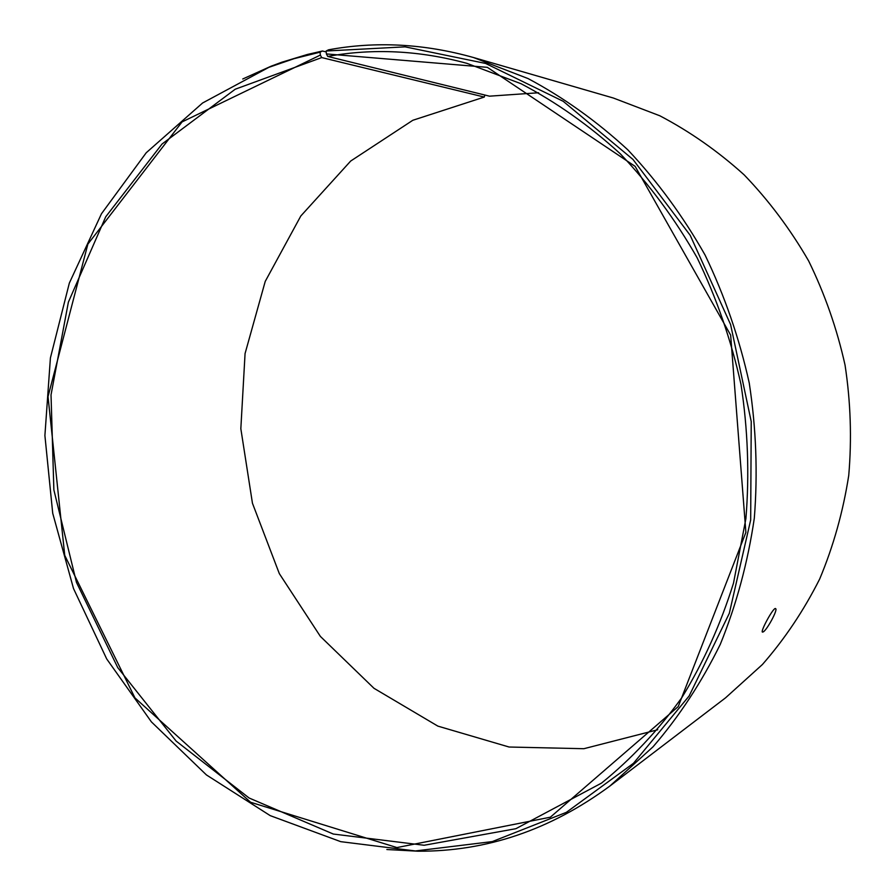 <?xml version="1.0" encoding="UTF-8"?>
<svg xmlns="http://www.w3.org/2000/svg" width="896" height="896" viewBox="0 0 896 896"><rect width="100%" height="100%" fill="white"/><g stroke="black" fill="none" stroke-linecap="round" stroke-linejoin="round"><path stroke-width="1.34" d="M326.144 51.005L405.082 46.85L485.61 63.448L563.214 101.304L633.002 159.466L690.189 235.301L730.598 324.542L751.229 421.546L750.68 519.949L729.31 613.334L689.147 695.957L633.472 763.291L566.395 812.325L492.285 841.59L415.397 850.954L417.906 851.2C486.326 851.614 550.301 829.909 609.829 786.094L653.027 746.816C679.224 716.43 701.658 682.237 720.328 644.246C736.478 604.453 747.813 562.453 754.309 518.235C757.859 473.301 756.168 428.221 749.246 383.006C739.357 338.352 724.64 295.714 705.096 255.091C683.054 216.205 657.317 181.138 627.872 149.878C596.736 121.195 563.461 97.429 528.058 78.568L473.57 57.546C424.144 43.669 375.794 41.093 328.53 49.818L326.144 51.005L326.39 53.928L327.712 56.437L489.507 96.174L538.642 92.758M657.776 729.747L583.867 748.709L509.074 747.018L437.864 726.118L373.979 688.296L320.376 636.406L279.317 573.608L252.448 503.227L240.834 428.702L245.067 353.55L265.227 281.411L300.821 215.981L350.683 161.045L412.821 120.277L484.288 97.059L484.848 95.032M473.57 57.546L613.357 98.022L659.814 115.774C689.864 131.533 717.965 151.222 744.139 174.843C768.824 200.502 790.317 229.197 808.64 260.926C824.835 294.022 836.976 328.742 845.051 365.086C850.662 401.901 851.883 438.659 848.747 475.384C843.125 511.582 833.448 546.101 819.706 578.95C803.846 610.434 784.762 638.949 762.429 664.496L725.536 697.85L609.829 786.094M415.397 850.954L340.726 841.658L270.211 815.629L206.427 774.928L151.402 721.885L106.702 658.941L73.517 588.571L52.718 513.274L44.901 435.534L50.411 357.93L69.339 283.091L101.472 213.752L146.238 152.746L202.586 102.995L268.845 67.346L294.045 58.677L320.062 52.181L320.354 55.082L321.72 57.579L484.288 97.059M242.749 78.994L271.096 66.203L281.814 62.227L307.44 54.454L322.437 51.005L320.062 52.181M417.906 851.2L386.848 849.52M326.39 53.928L487.346 67.334L635.152 166.376L730.654 335.115L745.886 532.414L678.238 706.574L550.346 817.197L396.939 847.571L250.578 802.256L134.949 697.883L64.747 555.386L48.026 396.614L87.875 244.115L182.056 121.923L320.354 55.082M327.712 56.437C373.083 48.149 419.474 50.456 466.906 63.347L521.013 83.709C556.214 102.144 589.299 125.496 620.267 153.765C649.578 184.61 675.192 219.285 697.133 257.779C716.576 298.01 731.203 340.267 741.014 384.552C747.869 429.386 749.504 474.062 745.909 518.605L733.499 583.139C720.619 624.411 703.394 662.581 681.822 697.637C658.112 730.486 631.333 758.968 601.507 783.104L515.894 828.688L424.155 845.264L333.29 834.042L249.099 798L176.131 741.07L117.779 667.666L76.474 582.4L53.872 489.91L51.027 394.878L68.376 302.165L105.728 216.787L162.053 144.01L235.222 89.219L321.72 57.579M326.222 51.946L322.437 51.005M763.258 631.893L762.373 632.094C760.424 631.03 773.954 606.189 775.656 608.653C777.974 609.806 767.099 629.776 763.258 631.893M268.845 67.346L271.096 66.203"/></g></svg>

